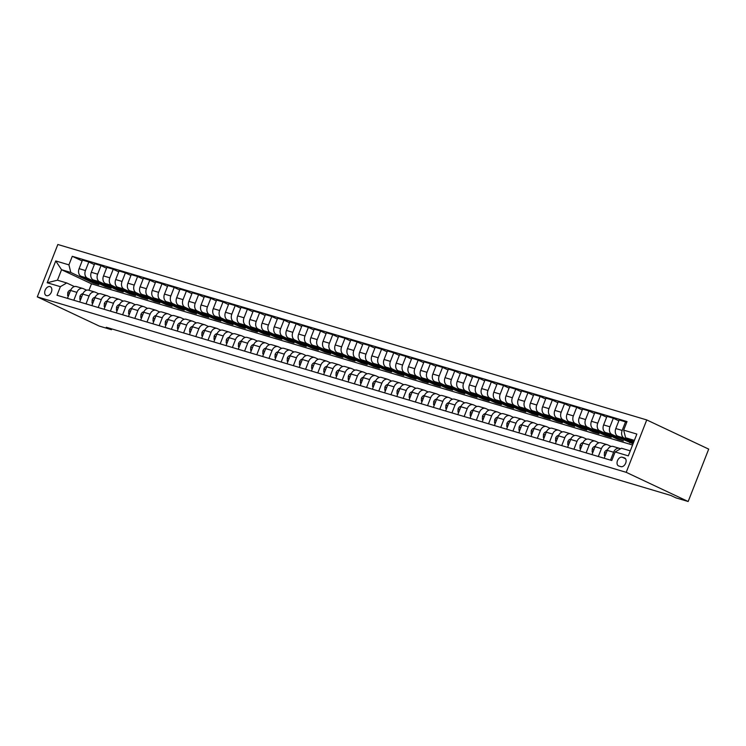 <?xml version="1.0" encoding="UTF-8"?>
<svg xmlns="http://www.w3.org/2000/svg" width="746" height="746" viewBox="0 0 746 746"><rect width="100%" height="100%" fill="white"/><g stroke="black" fill="none" stroke-linecap="round" stroke-linejoin="round"><path stroke-width="1.12" d="M46.494 295.668A4.877 3.236 -64.8 0 0 51.297 292.292A4.877 3.236 -64.8 0 0 50.346 286.725A4.877 3.236 -64.8 0 0 50.047 286.604A4.877 3.236 -64.8 0 0 45.245 289.98A4.877 3.236 -64.8 0 0 46.187 295.556A4.877 3.236 -64.8 0 0 46.494 295.668M646.745 419.933L57.834 244.492L37.3 296.88L626.211 472.33L646.745 419.933L708.7 449.12L688.166 501.508L626.211 472.33M688.166 501.508L675.969 497.88L670.803 495.447L106.286 327.27L111.452 329.695L111.76 328.902M624.365 457.867L622.22 457.223A4.728 3.133 -64.8 0 0 617.567 460.496A4.728 3.133 -64.8 0 0 618.481 465.886A4.728 3.133 -64.8 0 0 618.779 466.008L620.924 466.642A4.728 3.133 -64.8 0 0 625.577 463.378A4.728 3.133 -64.8 0 0 624.663 457.979A4.728 3.133 -64.8 0 0 624.365 457.867L624.934 458.128M634.38 440.373L625.586 437.753L623.675 430.144L627.032 421.574L72.278 256.298L82.135 260.941M623.675 430.144L636.851 434.069L628.309 455.871L615.133 451.945L621.483 448.234L630.277 450.854M632.561 445.017L91.497 283.825L61.554 269.716L57.451 280.198L66.72 282.958L60.37 286.678L57.013 295.248L611.776 460.515L615.133 451.945M60.37 286.678L47.194 282.753L55.745 260.941L68.921 264.867L72.278 256.298M111.452 329.695L99.255 326.067L37.3 296.88M66.72 282.958L74.395 286.576M73.807 300.246L76.903 292.357A6.099 4.541 -73.4 0 1 82.778 288.45A6.099 4.541 -73.4 0 1 83.254 288.637L86.592 290.203M86.004 303.883L89.1 295.985A6.099 4.541 -73.4 0 1 94.975 292.087A6.099 4.541 -73.4 0 1 95.451 292.264L98.789 293.84M98.211 307.52L101.297 299.622A6.099 4.541 -73.4 0 1 107.172 295.724A6.099 4.541 -73.4 0 1 107.648 295.901L110.986 297.477M110.408 311.147L113.495 303.258A6.099 4.541 -73.4 0 1 119.369 299.351A6.099 4.541 -73.4 0 1 119.845 299.538L123.183 301.104M122.605 314.784L125.701 306.886A6.099 4.541 -73.4 0 1 131.566 302.988A6.099 4.541 -73.4 0 1 132.051 303.174L135.38 304.741M134.802 318.421L137.898 310.522A6.099 4.541 -73.4 0 1 143.764 306.625A6.099 4.541 -73.4 0 1 144.248 306.802L147.577 308.378M146.999 322.048L150.095 314.159A6.099 4.541 -73.4 0 1 155.961 310.252A6.099 4.541 -73.4 0 1 156.446 310.439L159.784 312.014M159.196 325.685L162.292 317.796A6.099 4.541 -73.4 0 1 168.167 313.889A6.099 4.541 -73.4 0 1 168.643 314.075L171.981 315.642M171.394 329.322L174.489 321.423A6.099 4.541 -73.4 0 1 180.364 317.526A6.099 4.541 -73.4 0 1 180.84 317.703L184.178 319.279M183.591 332.958L186.686 325.06A6.099 4.541 -73.4 0 1 192.561 321.162A6.099 4.541 -73.4 0 1 193.037 321.34L196.375 322.915M195.788 336.586L198.884 328.697A6.099 4.541 -73.4 0 1 204.758 324.79A6.099 4.541 -73.4 0 1 205.234 324.976L208.572 326.543M207.985 340.223L211.081 332.324A6.099 4.541 -73.4 0 1 216.955 328.426A6.099 4.541 -73.4 0 1 217.431 328.613L220.769 330.18M220.182 343.859L223.278 335.961A6.099 4.541 -73.4 0 1 229.153 332.063A6.099 4.541 -73.4 0 1 229.628 332.24L232.966 333.816M232.388 347.487L235.475 339.598A6.099 4.541 -73.4 0 1 241.35 335.691A6.099 4.541 -73.4 0 1 241.825 335.877L245.164 337.444M244.585 351.124L247.672 343.225A6.099 4.541 -73.4 0 1 253.547 339.327A6.099 4.541 -73.4 0 1 254.022 339.514L257.361 341.081M256.783 354.76L259.878 346.862A6.099 4.541 -73.4 0 1 265.744 342.964A6.099 4.541 -73.4 0 1 266.219 343.141L269.558 344.717M268.98 358.388L272.076 350.499A6.099 4.541 -73.4 0 1 277.941 346.592A6.099 4.541 -73.4 0 1 278.426 346.778L281.755 348.354M281.177 362.024L284.273 354.136A6.099 4.541 -73.4 0 1 290.138 350.228A6.099 4.541 -73.4 0 1 290.623 350.415L293.952 351.981M293.374 365.661L296.47 357.763A6.099 4.541 -73.4 0 1 302.335 353.865A6.099 4.541 -73.4 0 1 302.82 354.042L306.158 355.618M305.571 369.298L308.667 361.4A6.099 4.541 -73.4 0 1 314.542 357.502A6.099 4.541 -73.4 0 1 315.017 357.679L318.355 359.255M317.768 372.925L320.864 365.036A6.099 4.541 -73.4 0 1 326.739 361.129A6.099 4.541 -73.4 0 1 327.214 361.316L330.553 362.882M329.965 376.562L333.061 368.664A6.099 4.541 -73.4 0 1 338.936 364.766A6.099 4.541 -73.4 0 1 339.411 364.953L342.75 366.519M342.162 380.199L345.258 372.301A6.099 4.541 -73.4 0 1 351.133 368.403A6.099 4.541 -73.4 0 1 351.608 368.58L354.947 370.156M354.359 383.826L357.455 375.937A6.099 4.541 -73.4 0 1 363.33 372.03A6.099 4.541 -73.4 0 1 363.806 372.217L367.144 373.783M366.556 387.463L369.652 379.565A6.099 4.541 -73.4 0 1 375.527 375.667A6.099 4.541 -73.4 0 1 376.003 375.853L379.341 377.42M378.763 391.1L381.849 383.202A6.099 4.541 -73.4 0 1 387.724 379.304A6.099 4.541 -73.4 0 1 388.2 379.481L391.538 381.057M390.96 394.727L394.047 386.838A6.099 4.541 -73.4 0 1 399.921 382.931A6.099 4.541 -73.4 0 1 400.397 383.118L403.735 384.694M403.157 398.364L406.253 390.475A6.099 4.541 -73.4 0 1 412.118 386.568A6.099 4.541 -73.4 0 1 412.603 386.754L415.932 388.321M415.354 402.001L418.45 394.102A6.099 4.541 -73.4 0 1 424.315 390.205A6.099 4.541 -73.4 0 1 424.8 390.382L428.129 391.958M427.551 405.637L430.647 397.739A6.099 4.541 -73.4 0 1 436.513 393.841A6.099 4.541 -73.4 0 1 436.997 394.019L440.336 395.594M439.748 409.265L442.844 401.376A6.099 4.541 -73.4 0 1 448.719 397.469A6.099 4.541 -73.4 0 1 449.195 397.655L452.533 399.222M451.945 412.902L455.041 405.003A6.099 4.541 -73.4 0 1 460.916 401.106A6.099 4.541 -73.4 0 1 461.392 401.292L464.73 402.859M464.143 416.538L467.238 408.64A6.099 4.541 -73.4 0 1 473.113 404.742A6.099 4.541 -73.4 0 1 473.589 404.919L476.927 406.495M476.34 420.166L479.436 412.277A6.099 4.541 -73.4 0 1 485.31 408.37A6.099 4.541 -73.4 0 1 485.786 408.556L489.124 410.123M488.537 423.803L491.633 415.904A6.099 4.541 -73.4 0 1 497.507 412.006A6.099 4.541 -73.4 0 1 497.983 412.193L501.321 413.76M500.734 427.439L503.83 419.541A6.099 4.541 -73.4 0 1 509.704 415.643A6.099 4.541 -73.4 0 1 510.18 415.82L513.518 417.396M512.94 431.067L516.027 423.178A6.099 4.541 -73.4 0 1 521.902 419.271A6.099 4.541 -73.4 0 1 522.377 419.457L525.716 421.033M525.137 434.704L528.224 426.815A6.099 4.541 -73.4 0 1 534.099 422.907A6.099 4.541 -73.4 0 1 534.574 423.094L537.913 424.66M537.334 438.34L540.43 430.442A6.099 4.541 -73.4 0 1 546.296 426.544A6.099 4.541 -73.4 0 1 546.771 426.721L550.11 428.297M549.532 441.977L552.627 434.079A6.099 4.541 -73.4 0 1 558.493 430.181A6.099 4.541 -73.4 0 1 558.978 430.358L562.307 431.934M561.729 445.604L564.825 437.715A6.099 4.541 -73.4 0 1 570.69 433.808A6.099 4.541 -73.4 0 1 571.175 433.995L574.504 435.561M573.926 449.241L577.022 441.343A6.099 4.541 -73.4 0 1 582.887 437.445A6.099 4.541 -73.4 0 1 583.372 437.632L586.71 439.198M586.123 452.878L589.219 444.98A6.099 4.541 -73.4 0 1 595.094 441.082A6.099 4.541 -73.4 0 1 595.569 441.259L598.907 442.835M598.32 456.505L601.416 448.616A6.099 4.541 -73.4 0 1 607.291 444.709A6.099 4.541 -73.4 0 1 607.766 444.896L611.105 446.462M610.517 460.142L613.613 452.244A6.099 4.541 -73.4 0 1 619.488 448.346A6.099 4.541 -73.4 0 1 619.963 448.532L620.523 448.794M91.497 283.825L88.961 290.297M633.876 441.66L625.586 437.753M633.54 442.509L624.066 438.051A6.099 4.541 -73.4 0 1 622.164 430.442L625.521 421.872L626.696 422.432M633.177 443.441L617.725 436.158A6.099 4.541 -73.4 0 1 615.814 428.549L619.171 419.979L625.521 421.872M633.037 443.814L611.869 434.414A6.099 4.541 -73.4 0 1 609.958 426.805L613.315 418.236L618.835 420.837M617.875 438.34L617.539 439.198L623.395 440.942L605.528 432.531A6.099 4.541 -73.4 0 1 603.617 424.912L606.974 416.352L613.315 418.236M617.539 439.198L599.672 430.778A6.099 4.541 -73.4 0 1 597.76 423.168L601.117 414.608L606.638 417.2M605.677 434.704L605.342 435.561L611.198 437.305L593.331 428.894A6.099 4.541 -73.4 0 1 591.419 421.285L594.776 412.715L601.117 414.608M605.342 435.561L587.475 427.15A6.099 4.541 -73.4 0 1 585.563 419.541L588.92 410.971L594.441 413.573M593.48 431.076L593.145 431.925L598.991 433.668L581.134 425.257A6.099 4.541 -73.4 0 1 579.222 417.648L582.579 409.078L588.92 410.971M593.145 431.925L575.278 423.514A6.099 4.541 -73.4 0 1 573.366 415.904L576.723 407.335L582.244 409.936M581.274 427.439L580.947 428.297L586.794 430.041L568.937 421.621A6.099 4.541 -73.4 0 1 567.025 414.011L570.382 405.451L576.723 407.335M580.947 428.297L563.081 419.877A6.099 4.541 -73.4 0 1 561.169 412.268L564.526 403.707L570.047 406.3M569.077 423.803L568.741 424.66L574.597 426.404L556.74 417.993A6.099 4.541 -73.4 0 1 554.828 410.384L558.185 401.814L564.526 403.707M568.741 424.66L550.884 416.249A6.099 4.541 -73.4 0 1 548.972 408.64L552.329 400.07L557.849 402.672M556.88 420.166L556.544 421.024L562.4 422.768L544.543 414.356A6.099 4.541 -73.4 0 1 542.631 406.747L545.988 398.178L552.329 400.07M556.544 421.024L538.687 412.613A6.099 4.541 -73.4 0 1 536.775 405.003L540.132 396.434L545.652 399.035M544.683 416.538L544.347 417.396L550.203 419.14L532.346 410.72A6.099 4.541 -73.4 0 1 530.434 403.11L533.791 394.55L540.132 396.434M544.347 417.396L526.49 408.976A6.099 4.541 -73.4 0 1 524.578 401.367L527.935 392.797L533.455 395.399M532.485 412.902L532.15 413.76L538.006 415.503L520.139 407.092A6.099 4.541 -73.4 0 1 518.237 399.483L521.594 390.913L527.935 392.797M532.15 413.76L514.292 405.348A6.099 4.541 -73.4 0 1 512.381 397.739L515.738 389.17L521.258 391.771M520.288 409.265L519.953 410.123L525.809 411.867L507.942 403.455A6.099 4.541 -73.4 0 1 506.04 395.846L509.397 387.277L515.738 389.17M519.953 410.123L502.095 401.712A6.099 4.541 -73.4 0 1 500.184 394.102L503.541 385.533L509.061 388.134M508.091 405.637L507.756 406.486L513.612 408.239L495.745 399.819A6.099 4.541 -73.4 0 1 493.833 392.209L497.19 383.64L503.541 385.533M507.756 406.486L489.889 398.075A6.099 4.541 -73.4 0 1 487.987 390.466L491.344 381.896L496.864 384.498M495.894 402.001L495.558 402.859L501.415 404.602L483.548 396.191A6.099 4.541 -73.4 0 1 481.636 388.573L484.993 380.012L491.344 381.896M495.558 402.859L477.692 394.438A6.099 4.541 -73.4 0 1 475.78 386.829L479.146 378.269L484.658 380.861M483.697 398.364L483.361 399.222L489.217 400.966L471.351 392.555A6.099 4.541 -73.4 0 1 469.439 384.945L472.796 376.376L479.146 378.269M483.361 399.222L465.495 390.811A6.099 4.541 -73.4 0 1 463.583 383.202L466.94 374.632L472.46 377.234M471.5 394.737L471.164 395.585L477.02 397.329L459.154 388.918A6.099 4.541 -73.4 0 1 457.242 381.309L460.599 372.739L466.94 374.632M471.164 395.585L453.298 387.174A6.099 4.541 -73.4 0 1 451.386 379.565L454.743 370.995L460.263 373.597M459.303 391.1L458.967 391.958L464.823 393.702L446.957 385.281A6.099 4.541 -73.4 0 1 445.045 377.672L448.402 369.111L454.743 370.995M458.967 391.958L441.1 383.537A6.099 4.541 -73.4 0 1 439.189 375.928L442.546 367.368L448.066 369.96M447.106 387.463L446.77 388.321L452.617 390.065L434.759 381.654A6.099 4.541 -73.4 0 1 432.848 374.044L436.205 365.475L442.546 367.368M446.77 388.321L428.903 379.91A6.099 4.541 -73.4 0 1 426.992 372.301L430.349 363.731L435.869 366.333M434.899 383.826L434.564 384.684L440.42 386.428L422.562 378.017A6.099 4.541 -73.4 0 1 420.651 370.408L424.008 361.838L430.349 363.731M434.564 384.684L416.706 376.273A6.099 4.541 -73.4 0 1 414.795 368.664L418.152 360.094L423.672 362.696M422.702 380.199L422.367 381.057L428.223 382.801L410.365 374.38A6.099 4.541 -73.4 0 1 408.454 366.771L411.811 358.211L418.152 360.094M422.367 381.057L404.509 372.636A6.099 4.541 -73.4 0 1 402.598 365.027L405.955 356.457L411.475 359.059M410.505 376.562L410.169 377.42L416.026 379.164L398.168 370.753A6.099 4.541 -73.4 0 1 396.257 363.143L399.614 354.574L405.955 356.457M410.169 377.42L392.312 369.009A6.099 4.541 -73.4 0 1 390.4 361.39L393.757 352.83L399.278 355.432M398.308 372.925L397.972 373.783L403.828 375.527L385.971 367.116A6.099 4.541 -73.4 0 1 384.059 359.507L387.416 350.937L393.757 352.83M397.972 373.783L380.115 365.372A6.099 4.541 -73.4 0 1 378.203 357.763L381.56 349.193L387.081 351.795M386.111 369.298L385.775 370.147L391.631 371.9L373.765 363.479A6.099 4.541 -73.4 0 1 371.862 355.87L375.219 347.3L381.56 349.193M385.775 370.147L367.918 361.735A6.099 4.541 -73.4 0 1 366.006 354.126L369.363 345.557L374.884 348.158M373.914 365.661L373.578 366.519L379.434 368.263L361.568 359.852A6.099 4.541 -73.4 0 1 359.656 352.233L363.022 343.673L369.363 345.557M373.578 366.519L355.711 358.099A6.099 4.541 -73.4 0 1 353.809 350.489L357.166 341.929L362.687 344.521M361.717 362.024L361.381 362.882L367.237 364.626L349.37 356.215A6.099 4.541 -73.4 0 1 347.459 348.606L350.816 340.036L357.166 341.929M361.381 362.882L343.514 354.471A6.099 4.541 -73.4 0 1 341.612 346.862L344.969 338.292L350.48 340.894M349.52 358.397L349.184 359.246L355.04 360.989L337.173 352.578A6.099 4.541 -73.4 0 1 335.262 344.969L338.619 336.399L344.969 338.292M349.184 359.246L331.317 350.834A6.099 4.541 -73.4 0 1 329.406 343.225L332.763 334.656L338.283 337.257M337.323 354.76L336.987 355.618L342.843 357.362L324.976 348.941A6.099 4.541 -73.4 0 1 323.065 341.332L326.422 332.772L332.763 334.656M336.987 355.618L319.12 347.198A6.099 4.541 -73.4 0 1 317.209 339.589L320.566 331.028L326.086 333.621M325.125 351.124L324.79 351.981L330.646 353.725L312.779 345.314A6.099 4.541 -73.4 0 1 310.868 337.705L314.225 329.135L320.566 331.028M324.79 351.981L306.923 343.57A6.099 4.541 -73.4 0 1 305.011 335.961L308.368 327.391L313.889 329.993M312.928 347.487L312.593 348.345L318.439 350.088L300.582 341.677A6.099 4.541 -73.4 0 1 298.67 334.068L302.027 325.498L308.368 327.391M312.593 348.345L294.726 339.934A6.099 4.541 -73.4 0 1 292.814 332.324L296.171 323.755L301.692 326.356M300.722 343.859L300.396 344.717L306.242 346.461L288.385 338.041A6.099 4.541 -73.4 0 1 286.473 330.431L289.83 321.871L296.171 323.755M300.396 344.717L282.529 336.297A6.099 4.541 -73.4 0 1 280.617 328.688L283.974 320.118L289.495 322.72M288.525 340.223L288.189 341.081L294.045 342.824L276.188 334.413A6.099 4.541 -73.4 0 1 274.276 326.804L277.633 318.234L283.974 320.118M288.189 341.081L270.332 332.669A6.099 4.541 -73.4 0 1 268.42 325.051L271.777 316.49L277.298 319.092M276.328 336.586L275.992 337.444L281.848 339.188L263.991 330.776A6.099 4.541 -73.4 0 1 262.079 323.167L265.436 314.598L271.777 316.49M275.992 337.444L258.135 329.033A6.099 4.541 -73.4 0 1 256.223 321.423L259.58 312.854L265.1 315.455M264.131 332.958L263.795 333.807L269.651 335.551L251.794 327.14A6.099 4.541 -73.4 0 1 249.882 319.53L253.239 310.961L259.58 312.854M263.795 333.807L245.938 325.396A6.099 4.541 -73.4 0 1 244.026 317.787L247.383 309.217L252.903 311.819M251.934 329.322L251.598 330.18L257.454 331.923L239.587 323.512A6.099 4.541 -73.4 0 1 237.685 315.894L241.042 307.333L247.383 309.217M251.598 330.18L233.74 321.759A6.099 4.541 -73.4 0 1 231.829 314.15L235.186 305.59L240.706 308.182M239.736 325.685L239.401 326.543L245.257 328.287L227.39 319.875A6.099 4.541 -73.4 0 1 225.488 312.266L228.845 303.697L235.186 305.59M239.401 326.543L221.543 318.132A6.099 4.541 -73.4 0 1 219.632 310.522L222.989 301.953L228.509 304.555M227.539 322.058L227.204 322.906L233.06 324.65L215.193 316.239A6.099 4.541 -73.4 0 1 213.281 308.63L216.638 300.06L222.989 301.953M227.204 322.906L209.337 314.495A6.099 4.541 -73.4 0 1 207.435 306.886L210.792 298.316L216.312 300.918M215.342 318.421L215.007 319.279L220.863 321.022L202.996 312.602A6.099 4.541 -73.4 0 1 201.084 304.993L204.441 296.432L210.792 298.316M215.007 319.279L197.14 310.858A6.099 4.541 -73.4 0 1 195.228 303.249L198.595 294.689L204.106 297.281M203.145 314.784L202.809 315.642L208.666 317.386L190.799 308.975A6.099 4.541 -73.4 0 1 188.887 301.365L192.244 292.796L198.595 294.689M202.809 315.642L184.943 307.231A6.099 4.541 -73.4 0 1 183.031 299.622L186.388 291.052L191.909 293.654M190.948 311.147L190.612 312.005L196.468 313.749L178.602 305.338A6.099 4.541 -73.4 0 1 176.69 297.729L180.047 289.159L186.388 291.052M190.612 312.005L172.746 303.594A6.099 4.541 -73.4 0 1 170.834 295.985L174.191 287.415L179.711 290.017M178.751 307.52L178.415 308.378L184.271 310.122L166.405 301.701A6.099 4.541 -73.4 0 1 164.493 294.092L167.85 285.531L174.191 287.415M178.415 308.378L160.549 299.957A6.099 4.541 -73.4 0 1 158.637 292.348L161.994 283.778L167.514 286.38M166.554 303.883L166.218 304.741L172.065 306.485L154.208 298.074A6.099 4.541 -73.4 0 1 152.296 290.464L155.653 281.895L161.994 283.778M166.218 304.741L148.351 296.33A6.099 4.541 -73.4 0 1 146.44 288.711L149.797 280.151L155.317 282.753M154.347 300.246L154.012 301.104L159.868 302.848L142.01 294.437A6.099 4.541 -73.4 0 1 140.099 286.828L143.456 278.258L149.797 280.151M154.012 301.104L136.154 292.693A6.099 4.541 -73.4 0 1 134.243 285.084L137.6 276.514L143.12 279.116M142.15 296.619L141.815 297.467L147.671 299.211L129.813 290.8A6.099 4.541 -73.4 0 1 127.902 283.191L131.259 274.621L137.6 276.514M141.815 297.467L123.957 289.056A6.099 4.541 -73.4 0 1 122.046 281.447L125.403 272.877L130.923 275.479M129.953 292.982L129.618 293.84L135.474 295.584L117.616 287.173A6.099 4.541 -73.4 0 1 115.705 279.554L119.062 270.994L125.403 272.877M129.618 293.84L111.76 285.42A6.099 4.541 -73.4 0 1 109.849 277.81L113.206 269.25L118.726 271.842M117.756 289.345L117.42 290.203L123.276 291.947L105.419 283.536A6.099 4.541 -73.4 0 1 103.507 275.927L106.864 267.357L113.206 269.25M117.42 290.203L99.563 281.792A6.099 4.541 -73.4 0 1 97.651 274.183L101.008 265.613L106.529 268.215M105.559 285.718L105.223 286.567L111.079 288.31L93.213 279.899A6.099 4.541 -73.4 0 1 91.31 272.29L94.667 263.72L101.008 265.613M105.223 286.567L87.366 278.155A6.099 4.541 -73.4 0 1 85.454 270.546L88.811 261.977L94.332 264.578M93.362 282.081L93.026 282.939L98.882 284.683L81.016 276.262A6.099 4.541 -73.4 0 1 79.104 268.653L82.47 260.093L88.811 261.977M93.026 282.939L70.823 272.476L61.554 269.716L55.745 260.941M604.176 458.249L607.272 450.36A6.099 4.541 -73.4 0 1 613.147 446.453L619.488 448.346M630.072 441.977L629.736 442.826M591.979 454.622L595.075 446.723A6.099 4.541 -73.4 0 1 600.94 442.826L607.291 444.709M579.782 450.985L582.878 443.087A6.099 4.541 -73.4 0 1 588.743 439.189L595.094 441.082M567.585 447.348L570.681 439.459A6.099 4.541 -73.4 0 1 576.546 435.552L582.887 437.445M555.388 443.721L558.474 435.823A6.099 4.541 -73.4 0 1 564.349 431.925L570.69 433.808M543.191 440.084L546.277 432.186A6.099 4.541 -73.4 0 1 552.152 428.288L558.493 430.181M530.984 436.447L534.08 428.558A6.099 4.541 -73.4 0 1 539.955 424.651L546.296 426.544M518.787 432.82L521.883 424.922A6.099 4.541 -73.4 0 1 527.758 421.014L534.099 422.907M506.59 429.183L509.686 421.285A6.099 4.541 -73.4 0 1 515.561 417.387L521.902 419.271M494.393 425.546L497.489 417.648A6.099 4.541 -73.4 0 1 503.363 413.75L509.704 415.643M482.196 421.91L485.292 414.021A6.099 4.541 -73.4 0 1 491.166 410.113L497.507 412.006M469.999 418.282L473.095 410.384A6.099 4.541 -73.4 0 1 478.969 406.486L485.31 408.37M457.802 414.645L460.897 406.747A6.099 4.541 -73.4 0 1 466.763 402.849L473.113 404.742M445.604 411.009L448.7 403.12A6.099 4.541 -73.4 0 1 454.566 399.213L460.916 401.106M433.407 407.381L436.503 399.483A6.099 4.541 -73.4 0 1 442.369 395.585L448.719 397.469M421.21 403.745L424.306 395.846A6.099 4.541 -73.4 0 1 430.172 391.948L436.513 393.841M409.013 400.108L412.1 392.219A6.099 4.541 -73.4 0 1 417.974 388.312L424.315 390.205M396.816 396.48L399.903 388.582A6.099 4.541 -73.4 0 1 405.777 384.675L412.118 386.568M384.61 392.844L387.706 384.945A6.099 4.541 -73.4 0 1 393.58 381.047L399.921 382.931M372.413 389.207L375.508 381.309A6.099 4.541 -73.4 0 1 381.383 377.411L387.724 379.304M360.215 385.57L363.311 377.681A6.099 4.541 -73.4 0 1 369.186 373.774L375.527 375.667M348.018 381.943L351.114 374.044A6.099 4.541 -73.4 0 1 356.989 370.147L363.33 372.03M335.821 378.306L338.917 370.408A6.099 4.541 -73.4 0 1 344.792 366.51L351.133 368.403M323.624 374.669L326.72 366.78A6.099 4.541 -73.4 0 1 332.595 362.873L338.936 364.766M311.427 371.042L314.523 363.143A6.099 4.541 -73.4 0 1 320.388 359.246L326.739 361.129M299.23 367.405L302.326 359.507A6.099 4.541 -73.4 0 1 308.191 355.609L314.542 357.502M287.033 363.768L290.129 355.879A6.099 4.541 -73.4 0 1 295.994 351.972L302.335 353.865M274.836 360.141L277.922 352.243A6.099 4.541 -73.4 0 1 283.797 348.335L290.138 350.228M262.639 356.504L265.725 348.606A6.099 4.541 -73.4 0 1 271.6 344.708L277.941 346.592M250.432 352.867L253.528 344.969A6.099 4.541 -73.4 0 1 259.403 341.071L265.744 342.964M238.235 349.231L241.331 341.342A6.099 4.541 -73.4 0 1 247.206 337.434L253.547 339.327M226.038 345.603L229.134 337.705A6.099 4.541 -73.4 0 1 235.009 333.807L241.35 335.691M213.841 341.966L216.937 334.068A6.099 4.541 -73.4 0 1 222.812 330.17L229.153 332.063M201.644 338.33L204.74 330.441A6.099 4.541 -73.4 0 1 210.614 326.534L216.955 328.426M189.447 334.702L192.543 326.804A6.099 4.541 -73.4 0 1 198.417 322.906L204.758 324.79M177.25 331.065L180.346 323.167A6.099 4.541 -73.4 0 1 186.211 319.269L192.561 321.162M165.053 327.429L168.148 319.54A6.099 4.541 -73.4 0 1 174.014 315.633L180.364 317.526M152.855 323.801L155.951 315.903A6.099 4.541 -73.4 0 1 161.817 311.996L168.167 313.889M140.658 320.165L143.754 312.266A6.099 4.541 -73.4 0 1 149.62 308.368L155.961 310.252M128.461 316.528L131.548 308.63A6.099 4.541 -73.4 0 1 137.423 304.732L143.764 306.625M116.264 312.891L119.351 305.002A6.099 4.541 -73.4 0 1 125.225 301.095L131.566 302.988M104.058 309.264L107.154 301.365A6.099 4.541 -73.4 0 1 113.028 297.467L119.369 299.351M91.861 305.627L94.956 297.729A6.099 4.541 -73.4 0 1 100.831 293.831L107.172 295.724M79.663 301.99L82.759 294.101A6.099 4.541 -73.4 0 1 88.634 290.194L94.975 292.087M68.921 264.867L70.823 272.476M67.466 298.363L70.562 290.464A6.099 4.541 -73.4 0 1 76.437 286.567L82.778 288.45M47.194 282.753L57.451 280.198M605.118 455.843L604.344 455.61L604.474 452.486A4.038 3.012 -73.4 0 1 606.918 450.006L607.505 449.819M604.344 455.61L605.081 455.955M592.921 452.207L592.147 451.973L592.277 448.859A4.038 3.012 -73.4 0 1 594.721 446.369L595.308 446.183M592.147 451.973L592.874 452.318M580.724 448.579L579.95 448.346L580.08 445.222A4.038 3.012 -73.4 0 1 582.523 442.732L583.111 442.546M579.95 448.346L580.677 448.691M568.527 444.942L567.753 444.709L567.883 441.585A4.038 3.012 -73.4 0 1 570.317 439.105L570.914 438.918M567.753 444.709L568.48 445.054M556.33 441.306L555.556 441.072L555.686 437.949A4.038 3.012 -73.4 0 1 558.12 435.468L558.717 435.282M555.556 441.072L556.283 441.418M544.132 437.669L543.358 437.445L543.489 434.321A4.038 3.012 -73.4 0 1 545.923 431.831L546.52 431.645M543.358 437.445L544.086 437.79M531.935 434.041L531.152 433.808L531.292 430.684A4.038 3.012 -73.4 0 1 533.726 428.204L534.322 428.008M531.152 433.808L531.889 434.153M519.738 430.405L518.955 430.172L519.095 427.048A4.038 3.012 -73.4 0 1 521.529 424.567L522.116 424.381M518.955 430.172L519.692 430.517M507.541 426.768L506.758 426.544L506.898 423.42A4.038 3.012 -73.4 0 1 509.332 420.93L509.919 420.744M506.758 426.544L507.494 426.88M495.344 423.141L494.561 422.907L494.701 419.784A4.038 3.012 -73.4 0 1 497.134 417.294L497.722 417.107M494.561 422.907L495.297 423.252M483.138 419.504L482.364 419.271L482.503 416.147A4.038 3.012 -73.4 0 1 484.937 413.666L485.525 413.48M482.364 419.271L483.1 419.616M470.94 415.867L470.166 415.634L470.297 412.519A4.038 3.012 -73.4 0 1 472.74 410.03L473.328 409.843M470.166 415.634L470.903 415.979M458.743 412.24L457.969 412.006L458.1 408.883A4.038 3.012 -73.4 0 1 460.543 406.393L461.131 406.206M457.969 412.006L458.706 412.351M446.546 408.603L445.772 408.37L445.903 405.246A4.038 3.012 -73.4 0 1 448.346 402.765L448.933 402.579M445.772 408.37L446.5 408.715M434.349 404.966L433.575 404.733L433.706 401.609A4.038 3.012 -73.4 0 1 436.149 399.129L436.736 398.942M433.575 404.733L434.303 405.078M422.152 401.329L421.378 401.106L421.509 397.982A4.038 3.012 -73.4 0 1 423.942 395.492L424.539 395.305M421.378 401.106L422.105 401.451M409.955 397.702L409.181 397.469L409.312 394.345A4.038 3.012 -73.4 0 1 411.745 391.864L412.342 391.669M409.181 397.469L409.908 397.814M397.758 394.065L396.984 393.832L397.114 390.708A4.038 3.012 -73.4 0 1 399.548 388.228L400.145 388.041M396.984 393.832L397.711 394.177M385.561 390.428L384.777 390.195L384.917 387.081A4.038 3.012 -73.4 0 1 387.351 384.591L387.948 384.404M384.777 390.195L385.514 390.54M373.364 386.801L372.58 386.568L372.72 383.444A4.038 3.012 -73.4 0 1 375.154 380.954L375.742 380.768M372.58 386.568L373.317 386.913M361.167 383.164L360.383 382.931L360.523 379.807A4.038 3.012 -73.4 0 1 362.957 377.327L363.544 377.14M360.383 382.931L361.12 383.276M348.969 379.527L348.186 379.294L348.326 376.18A4.038 3.012 -73.4 0 1 350.76 373.69L351.347 373.504M348.186 379.294L348.923 379.639M336.763 375.9L335.989 375.667L336.129 372.543A4.038 3.012 -73.4 0 1 338.563 370.053L339.15 369.867M335.989 375.667L336.726 376.012M324.566 372.263L323.792 372.03L323.923 368.906A4.038 3.012 -73.4 0 1 326.366 366.426L326.953 366.239M323.792 372.03L324.529 372.375M312.369 368.627L311.595 368.393L311.725 365.27A4.038 3.012 -73.4 0 1 314.169 362.789L314.756 362.603M311.595 368.393L312.322 368.738M300.172 364.99L299.398 364.766L299.528 361.642A4.038 3.012 -73.4 0 1 301.971 359.152L302.559 358.966M299.398 364.766L300.125 365.111M287.975 361.362L287.201 361.129L287.331 358.005A4.038 3.012 -73.4 0 1 289.765 355.525L290.362 355.329M287.201 361.129L287.928 361.474M275.778 357.726L275.004 357.493L275.134 354.369A4.038 3.012 -73.4 0 1 277.568 351.888L278.165 351.702M275.004 357.493L275.731 357.838M263.58 354.089L262.806 353.856L262.937 350.741A4.038 3.012 -73.4 0 1 265.371 348.251L265.968 348.065M262.806 353.856L263.534 354.201M251.383 350.461L250.6 350.228L250.74 347.104A4.038 3.012 -73.4 0 1 253.174 344.615L253.771 344.428M250.6 350.228L251.337 350.573M239.186 346.825L238.403 346.592L238.543 343.468A4.038 3.012 -73.4 0 1 240.977 340.987L241.564 340.801M238.403 346.592L239.14 346.937M226.989 343.188L226.206 342.955L226.346 339.84A4.038 3.012 -73.4 0 1 228.78 337.351L229.367 337.164M226.206 342.955L226.943 343.3M214.792 339.561L214.009 339.327L214.149 336.204A4.038 3.012 -73.4 0 1 216.582 333.714L217.17 333.527M214.009 339.327L214.745 339.672M202.586 335.924L201.812 335.691L201.952 332.567A4.038 3.012 -73.4 0 1 204.385 330.086L204.973 329.9M201.812 335.691L202.548 336.036M190.389 332.287L189.615 332.054L189.745 328.93A4.038 3.012 -73.4 0 1 192.188 326.45L192.776 326.263M189.615 332.054L190.351 332.399M178.191 328.65L177.417 328.426L177.548 325.303A4.038 3.012 -73.4 0 1 179.991 322.813L180.579 322.626M177.417 328.426L178.154 328.772M165.994 325.023L165.22 324.79L165.351 321.666A4.038 3.012 -73.4 0 1 167.794 319.185L168.382 318.99M165.22 324.79L165.948 325.135M153.797 321.386L153.023 321.153L153.154 318.029A4.038 3.012 -73.4 0 1 155.597 315.549L156.184 315.362M153.023 321.153L153.751 321.498M141.6 317.749L140.826 317.516L140.957 314.402A4.038 3.012 -73.4 0 1 143.391 311.912L143.987 311.725M140.826 317.516L141.554 317.861M129.403 314.122L128.629 313.889L128.76 310.765A4.038 3.012 -73.4 0 1 131.193 308.275L131.79 308.089M128.629 313.889L129.356 314.234M117.206 310.485L116.432 310.252L116.562 307.128A4.038 3.012 -73.4 0 1 118.996 304.648L119.593 304.461M116.432 310.252L117.159 310.597M105.009 306.848L104.226 306.615L104.365 303.501A4.038 3.012 -73.4 0 1 106.799 301.011L107.396 300.825M104.226 306.615L104.962 306.96M92.812 303.221L92.028 302.988L92.168 299.864A4.038 3.012 -73.4 0 1 94.602 297.374L95.19 297.188M92.028 302.988L92.765 303.333M80.615 299.584L79.831 299.351L79.971 296.227A4.038 3.012 -73.4 0 1 82.405 293.747L82.992 293.56M79.831 299.351L80.568 299.696M68.408 295.948L67.634 295.714L67.774 292.591A4.038 3.012 -73.4 0 1 70.208 290.11L70.795 289.924M67.634 295.714L68.371 296.059M617.725 436.158L624.066 438.051M605.528 432.531L611.869 434.414M593.331 428.894L599.672 430.778M581.134 425.257L587.475 427.15M568.937 421.621L575.278 423.514M556.74 417.993L563.081 419.877M544.543 414.356L550.884 416.249M532.346 410.72L538.687 412.613M520.139 407.092L526.49 408.976M507.942 403.455L514.292 405.348M495.745 399.819L502.095 401.712M483.548 396.191L489.889 398.075M471.351 392.555L477.692 394.438M459.154 388.918L465.495 390.811M446.957 385.281L453.298 387.174M434.759 381.654L441.1 383.537M422.562 378.017L428.903 379.91M410.365 374.38L416.706 376.273M398.168 370.753L404.509 372.636M385.971 367.116L392.312 369.009M373.765 363.479L380.115 365.372M361.568 359.852L367.918 361.735M349.37 356.215L355.711 358.099M337.173 352.578L343.514 354.471M324.976 348.941L331.317 350.834M312.779 345.314L319.12 347.198M300.582 341.677L306.923 343.57M288.385 338.041L294.726 339.934M276.188 334.413L282.529 336.297M263.991 330.776L270.332 332.669M251.794 327.14L258.135 329.033M239.587 323.512L245.938 325.396M227.39 319.875L233.74 321.759M215.193 316.239L221.543 318.132M202.996 312.602L209.337 314.495M190.799 308.975L197.14 310.858M178.602 305.338L184.943 307.231M166.405 301.701L172.746 303.594M154.208 298.074L160.549 299.957M142.01 294.437L148.351 296.33M129.813 290.8L136.154 292.693M117.616 287.173L123.957 289.056M105.419 283.536L111.76 285.42M93.213 279.899L99.563 281.792M81.016 276.262L87.366 278.155M615.814 428.549L622.164 430.442M607.272 450.36L613.613 452.244M595.075 446.723L601.416 448.616M603.617 424.912L609.958 426.805M582.878 443.087L589.219 444.98M591.419 421.285L597.76 423.168M570.681 439.459L577.022 441.343M579.222 417.648L585.563 419.541M558.474 435.823L564.825 437.715M567.025 414.011L573.366 415.904M546.277 432.186L552.627 434.079M554.828 410.384L561.169 412.268M534.08 428.558L540.43 430.442M542.631 406.747L548.972 408.64M521.883 424.922L528.224 426.815M530.434 403.11L536.775 405.003M509.686 421.285L516.027 423.178M518.237 399.483L524.578 401.367M497.489 417.648L503.83 419.541M506.04 395.846L512.381 397.739M485.292 414.021L491.633 415.904M493.833 392.209L500.184 394.102M473.095 410.384L479.436 412.277M481.636 388.573L487.987 390.466M460.897 406.747L467.238 408.64M469.439 384.945L475.78 386.829M448.7 403.12L455.041 405.003M457.242 381.309L463.583 383.202M436.503 399.483L442.844 401.376M445.045 377.672L451.386 379.565M424.306 395.846L430.647 397.739M432.848 374.044L439.189 375.928M412.1 392.219L418.45 394.102M420.651 370.408L426.992 372.301M399.903 388.582L406.253 390.475M408.454 366.771L414.795 368.664M387.706 384.945L394.047 386.838M396.257 363.143L402.598 365.027M375.508 381.309L381.849 383.202M384.059 359.507L390.4 361.39M363.311 377.681L369.652 379.565M371.862 355.87L378.203 357.763M351.114 374.044L357.455 375.937M359.656 352.233L366.006 354.126M338.917 370.408L345.258 372.301M347.459 348.606L353.809 350.489M326.72 366.78L333.061 368.664M335.262 344.969L341.612 346.862M314.523 363.143L320.864 365.036M323.065 341.332L329.406 343.225M302.326 359.507L308.667 361.4M310.868 337.705L317.209 339.589M290.129 355.879L296.47 357.763M298.67 334.068L305.011 335.961M277.922 352.243L284.273 354.136M286.473 330.431L292.814 332.324M265.725 348.606L272.076 350.499M274.276 326.804L280.617 328.688M253.528 344.969L259.878 346.862M262.079 323.167L268.42 325.051M241.331 341.342L247.672 343.225M249.882 319.53L256.223 321.423M229.134 337.705L235.475 339.598M237.685 315.894L244.026 317.787M216.937 334.068L223.278 335.961M225.488 312.266L231.829 314.15M204.74 330.441L211.081 332.324M213.281 308.63L219.632 310.522M192.543 326.804L198.884 328.697M201.084 304.993L207.435 306.886M180.346 323.167L186.686 325.06M188.887 301.365L195.228 303.249M168.148 319.54L174.489 321.423M176.69 297.729L183.031 299.622M155.951 315.903L162.292 317.796M164.493 294.092L170.834 295.985M143.754 312.266L150.095 314.159M152.296 290.464L158.637 292.348M131.548 308.63L137.898 310.522M140.099 286.828L146.44 288.711M119.351 305.002L125.701 306.886M127.902 283.191L134.243 285.084M107.154 301.365L113.495 303.258M115.705 279.554L122.046 281.447M94.956 297.729L101.297 299.622M103.507 275.927L109.849 277.81M82.759 294.101L89.1 295.985M91.31 272.29L97.651 274.183M70.562 290.464L76.903 292.357M79.104 268.653L85.454 270.546M625.596 458.809L622.22 457.223M604.474 452.57L606.2 453.083M592.277 448.933L594.002 449.446M580.08 445.297L581.805 445.81M567.883 441.66L569.608 442.182M555.686 438.033L557.411 438.545M543.489 434.396L545.214 434.909M531.292 430.759L533.017 431.281M519.085 427.132L520.82 427.644M506.888 423.495L508.623 424.008M494.691 419.858L496.426 420.371M482.494 416.231L484.229 416.744M470.297 412.594L472.022 413.107M458.1 408.957L459.825 409.47M445.903 405.32L447.628 405.843M433.706 401.693L435.431 402.206M421.509 398.056L423.234 398.569M409.312 394.42L411.037 394.942M397.114 390.792L398.84 391.305M384.908 387.155L386.642 387.668M372.711 383.519L374.445 384.031M360.514 379.891L362.248 380.404M348.317 376.254L350.051 376.767M336.12 372.618L337.845 373.131M323.923 368.981L325.648 369.503M311.725 365.353L313.451 365.866M299.528 361.717L301.253 362.23M287.331 358.08L289.056 358.602M275.134 354.453L276.859 354.965M262.937 350.816L264.662 351.329M250.74 347.179L252.465 347.692M238.534 343.552L240.268 344.065M226.336 339.915L228.071 340.428M214.139 336.278L215.874 336.791M201.942 332.641L203.677 333.164M189.745 329.014L191.47 329.527M177.548 325.377L179.273 325.89M165.351 321.74L167.076 322.263M153.154 318.113L154.879 318.626M140.957 314.476L142.682 314.989M128.76 310.84L130.485 311.352M116.562 307.212L118.288 307.725M104.356 303.575L106.091 304.088M92.159 299.939L93.893 300.452M79.962 296.302L81.696 296.824M67.765 292.674L69.499 293.187"/></g></svg>
